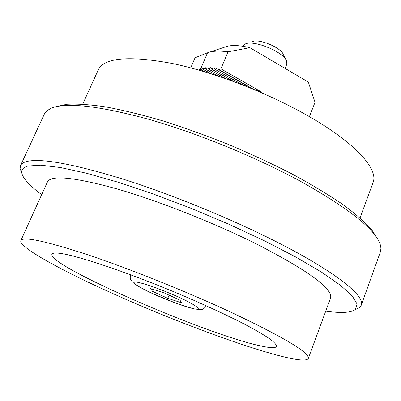 <?xml version="1.0" encoding="UTF-8"?>
<svg xmlns="http://www.w3.org/2000/svg" width="401" height="401" viewBox="0 0 401 401"><rect width="100%" height="100%" fill="white"/><g stroke="black" fill="none" stroke-linecap="round" stroke-linejoin="round"><path stroke-width="0.6" d="M361.211 305.316L380.559 251.467L380.94 248.214L380.394 245.056C375.877 229.758 348.945 208.34 299.587 180.811C254.881 156.646 196.445 132.856 148.18 119.157C98.571 105.754 66.225 102.115 51.143 108.25L46.942 110.741L44.546 113.658L20.511 165.583C21.338 163.768 23.348 162.42 26.546 161.548C40.611 157.974 72.516 163.743 122.255 178.866C170.711 194.104 230.119 218.329 276.033 241.592C335.356 271.567 365.537 296.154 361.211 305.316L359.502 307.662L355.055 309.742M41.679 194.645C29.283 185.493 22.631 178.134 21.724 172.58C21.378 169.417 23.519 167.227 28.155 166.009L40.837 165.182L60.361 167.518L86.35 173.197L117.889 182.154L153.508 194.084L191.297 208.405L229.061 224.309L264.595 240.861L295.923 257.096L321.537 272.139L340.459 285.281L352.299 296.033L357.141 304.118L355.441 309.447C351.086 312.655 341.717 313.291 327.341 311.361L325.737 311.146M377.667 239.111L371.301 229.161C364.379 221.542 354.559 213.081 341.858 203.783C327.562 194.124 310.925 184.169 291.938 173.909C271.888 163.673 250.725 153.849 228.46 144.445C205.999 135.493 184.029 127.608 162.545 120.796C141.799 114.741 122.922 110.125 105.924 106.942C90.305 104.611 77.333 103.719 66.997 104.26L55.403 106.836M231.432 312.434C284.008 337.396 309.642 352.73 308.329 358.439C303.186 368.283 193.643 330.133 112.706 293.487C60.752 270.234 18.22 246.871 20.867 240.54C23.318 236.259 45.859 241.086 88.481 255.026C130.35 269.071 187.232 291.888 231.432 312.434M20.867 240.54L47.453 181.924C51.188 174.836 74.431 177.187 117.182 188.966C159.072 201.081 215.041 223.207 257.963 244.725C308.915 271.136 333.116 288.905 330.559 298.033L308.329 358.439M360.053 217.888L373.055 182.555C378.734 169.342 355.461 142.906 308.374 116.064C267.843 92.816 213.608 71.974 171.738 63.378C128.836 55.508 104.345 57.669 98.275 69.859L82.726 104.145M261.236 346.033C208.084 335.241 47.564 265.733 51.919 254.234C52.341 253.307 54.075 252.926 57.132 253.086C72.015 253.582 128.851 272.49 184.956 296.464C208.746 306.72 229.081 316.204 245.958 324.92C256.028 330.309 263.958 334.945 269.743 338.84C274.239 342.238 276.525 344.75 276.605 346.384C275.698 348.178 270.58 348.058 261.236 346.033M285.121 68.411L286.82 64.195L286.71 61.273C284.294 52.28 254.134 39.644 245.337 43.955L242.74 46.25M285.903 59.694L283.291 54.571C281.412 47.759 259.056 38.391 252.374 41.624M199.883 70.386L201.202 68.686L201.332 70.055L204.099 71.619M204.991 71.889L201.332 70.055M198.846 70.085L199.417 69.333L199.467 70.265M201.618 69.974L203.192 68.145L203.447 69.579L210.52 73.589M211.472 73.889L203.447 69.579M203.768 69.523L205.472 67.749L205.848 69.258L217.392 75.804M218.415 76.145L205.848 69.258M206.214 69.223L208.049 67.513L208.55 69.092L224.801 78.325M225.908 78.711L208.55 69.092M208.961 69.082L210.931 67.438L211.573 69.097L232.866 81.213M234.084 81.659L211.573 69.097M240.224 83.689L239.828 83.824M212.034 69.117L214.149 67.538L214.946 69.293L241.788 84.581M180.049 300.194L181.473 302.76L167.788 298.349L152.535 291.372L150.601 288.605L164.43 293.016L180.049 300.194M169.097 295.161L167.788 298.349M153.322 289.477L152.535 291.372M243.151 85.112L214.946 69.293M246.7 85.659L245.121 85.884M215.457 69.333L217.733 67.839L218.695 69.689L251.888 88.621M253.457 89.268L219.267 69.764L220.896 68.827L262.043 92.33L254.334 89.634M218.695 69.689L219.267 69.764M309.412 116.661L315.026 102.32L308.334 82.07L249.923 47.699L228.054 51.809C219.021 50.646 212.179 50.982 207.523 52.807L195.056 57.789L190.736 67.859M209.588 52.13L225.698 46.822C231.006 44.852 239.076 45.143 249.923 47.699M228.054 51.809L220.896 68.827M21.789 173.057L20.085 168.455L20.511 165.583M179.859 297.712C189.648 302.058 204.821 310.434 195.177 309.041C184.094 306.955 161.548 297.773 153.267 293.873C144.295 289.903 128.25 281.442 136.35 282.073C146.385 283.552 171.232 293.572 179.859 297.712M200.224 69.944L207.523 52.807M261.838 92.837L262.043 92.33M130.325 274.665C130.079 281.016 130.33 278.204 131.683 281.096L133.814 283.211C136.43 285.497 142.886 289.046 153.197 293.858L176.856 303.552L193.457 308.77L199.292 309.567C203.247 308.585 201.558 311.156 206.435 305.878M355.441 309.447L359.502 307.662M21.724 172.58L20.085 168.455"/></g></svg>
